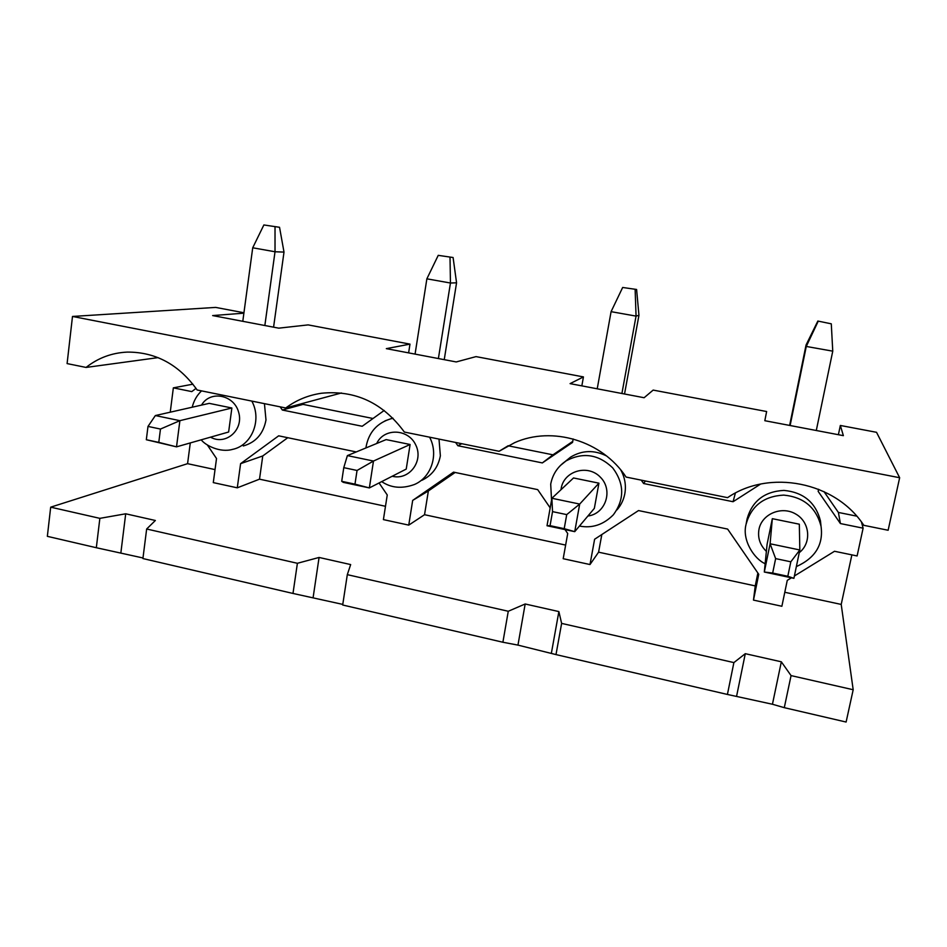 <?xml version="1.0" encoding="UTF-8"?>
<svg xmlns="http://www.w3.org/2000/svg" width="947" height="947" viewBox="0 0 947 947"><rect width="100%" height="100%" fill="white"/><g stroke="black" fill="none" stroke-linecap="round" stroke-linejoin="round"><path stroke-width="1.42" d="M790.816 561.808L775.64 558.612L772.669 573.053L787.809 576.273L790.816 561.808L799.824 549.97L793.906 578.333L787.809 576.273M818.066 321.53L806.276 346.448L806.051 345.028L817.841 321.045L831.288 323.827L832.756 351.159L816.29 430.506M793.906 578.333L764.312 572.024L767.07 544.418L772.326 518.672L799.327 524.2L799.824 549.97L770.1 543.779L775.64 558.612M772.669 573.053L764.312 572.024L770.1 543.779L772.326 518.672M832.756 351.159L806.276 346.448L790.118 425.523M789.632 425.428L806.051 345.028M831.288 323.827L817.841 321.045M160.469 429.05L147.992 426.422L146.323 439.728L158.776 442.379L160.469 429.05L179.894 420.669L176.521 446.854L158.776 442.379M273.576 327.177L284.005 252.091L275.021 251.76L264.852 325.508M155.367 415.555L209.228 403.363L231.873 408.003L179.894 420.669L155.367 415.555L147.992 426.422M146.323 439.728L176.521 446.854L228.629 432.01L231.873 408.003M263.87 224.96L279.543 227.292L263.87 224.96L252.719 247.783L242.787 321.305M275.021 226.901L275.021 251.76L252.719 247.783M279.543 227.292L284.005 252.091M357.055 470.458L343.773 467.652L341.713 481.325L354.971 484.142L357.055 470.458L373.485 461.047L369.354 487.918L354.971 484.142M444.238 359.671L456.561 282.81L450.452 283.023L438.39 358.558M347.383 455.602L386.139 439.597L410.11 444.498L373.485 461.047L347.383 455.602L343.773 467.652M341.713 481.325L343.359 482.378L369.354 487.918L406.227 469.085L410.11 444.498M438.236 255.347L453.092 257.513L438.236 255.347L426.872 278.82L415.07 354.107M450.014 257.395L450.452 283.023L426.872 278.82M453.092 257.513L456.561 282.81M566.72 514.612L552.539 511.629L550.053 525.668L564.211 528.675L566.72 514.612L579.694 504.064L574.734 531.658L564.211 528.675M624.535 393.999L638.953 315.28L636.053 316.109L621.907 393.49M598.93 483.171L594.349 508.361L574.734 531.658L547.023 525.751L551.876 498.264L573.515 477.963L598.93 483.171L579.694 504.064L551.876 498.264L552.539 511.629M550.053 525.668L547.023 525.751M622.664 287.474L636.597 289.474L622.664 287.474L611.087 311.658L597.226 388.791M635.141 289.652L636.053 316.109L611.087 311.658M636.597 289.474L638.953 315.28M851.874 554.883L841.208 604.423L853.188 689.736L791.065 675.602L781.334 661.811L745.289 653.679L733.889 662.592L561.63 623.398L558.872 611.584L525.171 603.985L508.267 611.265L502.893 642.244L342.684 605.003L347.312 574.651L350.662 564.578L319.08 557.452L297.394 563.287L292.99 593.449L342.778 604.399M508.267 611.265L347.312 574.651M502.893 642.244L517.962 645.108L555.996 654.59L561.63 623.398M525.171 603.985L517.962 645.108M558.872 611.584L551.438 652.897M733.889 662.592L727.414 694.447L772.444 704.248L784.294 707.669L791.065 675.602M297.394 563.287L146.655 529.006L155.367 520.483L125.702 513.795L99.861 518.352L96.322 547.721L142.985 557.972M727.414 694.447L555.996 654.59M292.99 593.449L142.914 558.552L146.655 529.006M99.861 518.352L50.688 507.166L47.35 536.333L96.322 547.721M841.208 604.423L784.791 592.277M565.028 529.586L567.715 533.504L563.193 558.706L589.993 564.542L594.609 539.245L638.515 510.563L727.627 529.077L758.748 574.284L753.481 600.102L781.879 606.269L787.265 580.369L791.432 577.8M753.481 600.102L755.244 585.909L598.587 552.184L601.83 534.522M589.993 564.542L598.587 552.184M565.631 545.081L424.54 514.706L428.364 490.972L455.128 472.47M379.072 482.958L387.252 494.973L383.405 519.607L408.749 525.123L424.54 514.706M385.488 506.29L259.514 479.17L262.757 455.957L287.77 437.715M207.275 444.865L216.52 458.526L213.288 482.603L237.283 487.823L259.514 479.17M215.04 469.594L187.577 463.675L50.688 507.166M187.577 463.675L190.288 442.924M196.041 388.377L191.791 391.608L173.348 387.856L170.247 412.194M173.348 387.856L192.916 384.174M158.09 357.623L86.059 367.436L67.095 363.589L72.493 316.452L215.679 307.408L243.935 312.759M125.702 513.795L120.873 552.835M319.08 557.452L313.126 597.51M86.059 367.436C98.121 357.919 111.876 352.805 127.324 352.095C155.758 352 179.03 364.631 197.142 389.986L285.745 407.979C296.34 400.096 308.237 395.195 321.424 393.254C355.267 389.915 382.908 402.842 404.369 432.057L499.093 451.281L514.552 442.699C552.29 425.759 602.256 440.675 626.074 477.063L727.58 497.66C769.224 468.907 835.337 481.538 863.806 525.325L888.132 530.261L899.65 477.726L72.493 316.452M581.849 385.867L583.435 376.918L476.033 356.617L456.217 361.943L386.329 348.638L409.98 344.128L308.154 324.892L278.738 328.159L212.649 315.576L243.876 313.173M899.65 477.726L876.531 432.305L840.344 425.463L843.375 435.656L764.821 420.705L766.632 411.531L653.158 390.093L644.114 397.728L570.082 383.63L583.435 376.918M840.344 425.463L838.391 434.709M408.619 352.888L409.98 344.128M760.583 484.083L733.073 501.721L643.593 483.515L645.392 480.981M733.073 501.721L735.369 493.091M508.208 445.717L499.093 451.281M794.403 575.977L834.508 551.272L857.106 555.96L863.108 528.177L861.462 522.022M784.294 707.669L846.109 722.04L853.188 689.736M856.715 516.139L838.391 512.445L823.961 491.576M341.441 392.969L285.745 407.979M863.108 528.177L840.415 523.561L818.161 491.363L818.599 489.256M243.296 445.966C255.868 442.367 263.432 433.69 265.989 419.959L264.438 403.647M617.018 509.853C621.054 505.201 623.659 499.827 624.819 493.73C626.263 485.409 624.913 477.489 620.77 469.961M606.506 455.933C594.148 449.801 582.204 450.18 570.686 457.058L565.229 461.473M421.865 480.318C432.01 475.441 438.177 467.273 440.367 455.815L439.006 439.088M384.979 420.882L392.721 418.089M237.283 487.823L240.597 463.663L278.667 435.821L356.261 451.944M408.749 525.123L412.679 500.407L453.542 472.139L537.683 489.623L550.171 507.876M643.593 483.515L641.273 480.153M573.16 438.97L572.556 442.403L542.347 462.917L457.863 445.729L455.625 442.462M384.198 410.465L362.204 426.268L282.324 410.027L280.158 406.843M820.966 525.656L820.457 520.826C815.639 502.455 803.458 492.31 783.938 490.404C764.489 491.481 752.214 500.975 747.1 518.861L746.106 524.129C751.314 505.864 763.85 496.192 783.714 495.103C803.66 497.068 816.089 507.438 821.025 526.189C823.582 544.537 815.355 558.008 796.356 566.602M282.324 410.027L303.064 404.381L302.448 403.469M373.011 418.503L303.064 404.381M240.597 463.663L262.757 455.957M572.734 441.397L552.965 454.832L508.101 445.777M781.334 661.811L772.444 704.248M757.872 573.006L755.244 585.909M840.415 523.561L838.391 512.445M745.289 653.679L736.648 695.938M412.679 500.407L428.364 490.972M457.863 445.729L461.769 443.705M542.347 462.917L552.965 454.832M560.991 489.706L561.18 488.451C563.891 470.884 587.898 463.888 600.434 477.252C613.478 490.132 605.689 513.901 587.909 516.008M560.446 465.451L566.057 460.905C582.938 451.908 598.504 454.24 612.721 467.889C624.452 483.739 624.665 499.389 613.336 514.813C603.476 524.756 592.171 528.509 579.446 526.058M201.533 405.103C210.08 390.046 234.098 394.627 238.68 412.371C243.924 429.926 225.694 445.8 210.53 437.171M376.717 443.48C383.997 427.689 408.382 428.565 415.792 445.066C423.83 461.284 409.033 480.638 392.212 476.246M766.372 551.355C760.015 545.176 757.553 537.837 758.973 529.349C761.826 514.008 781.535 505.627 795.622 513.972C809.969 521.915 811.899 542.844 799.268 552.634M251.807 401.09C262.201 419.947 251.831 445.528 232.536 449.387C220.154 452.938 205.511 445.492 201.202 439.822M365.956 447.931L366.158 446.404C368.939 432.199 377.166 422.989 390.827 418.787L393.088 418.302M429.583 437.171C438.911 454.347 431.382 477.454 414.372 484.521C401.954 488.972 391.064 488.001 381.712 481.609M570.686 457.058L566.057 460.905C557.736 466.54 552.61 474.293 550.704 484.166L551.545 500.134M201.533 390.886C196.869 395.361 193.768 400.806 192.217 407.222M820.457 520.826L821.025 526.189M765.14 563.702C754.522 559.192 741.892 540.453 746.011 524.555"/></g></svg>
